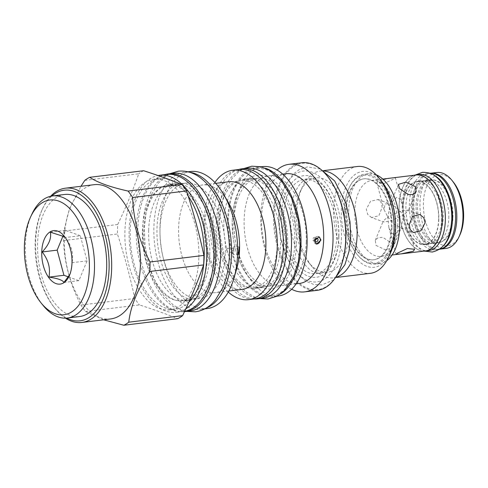 <?xml version="1.0" encoding="UTF-8"?>
<svg xmlns="http://www.w3.org/2000/svg" width="488" height="488" viewBox="0 0 488 488"><rect width="100%" height="100%" fill="white"/><g stroke="black" fill="none" stroke-linecap="round" stroke-linejoin="round"><path stroke-width="0.37" stroke-dasharray="2.44 1.83" d="M94.196 184.678A67.637 37.436 -97 0 0 64.385 238.187A67.637 37.436 -97 0 0 110.575 318.951M103.645 319.799L85.504 311.49A76.86 42.541 83 0 1 80.91 305.043C70.052 284.168 64.263 262.678 63.544 240.572A76.86 42.541 83 0 1 63.611 235.789A76.86 42.541 83 0 1 63.843 231.068L69.418 208.949L80.959 186.288M85.504 311.49L139.385 304.921C153.317 309.361 166.103 313.949 177.736 318.676M84.827 180.353L138.708 173.783C132.864 190.546 125.873 207.449 117.724 224.498A76.86 42.541 -97 0 0 117.492 229.214A76.86 42.541 -97 0 0 117.425 233.996C124.367 255.346 130.156 276.836 134.792 298.467A76.86 42.541 -97 0 0 139.385 304.921M198.836 257.81A65.788 36.417 83 0 1 169.842 309.862A65.788 36.417 83 0 1 124.91 231.3A65.788 36.417 83 0 1 153.909 179.249A65.788 36.417 83 0 1 198.836 257.81M117.724 224.498L63.843 231.068M63.544 240.572L117.425 233.996M134.792 298.467L80.91 305.043M143.606 170.733A76.86 42.541 -97 0 0 138.708 173.783M188.191 196.103A65.788 36.417 -97 0 0 159.247 178.596A65.788 36.417 -97 0 0 130.253 230.647A65.788 36.417 -97 0 0 175.18 309.209A65.788 36.417 -97 0 0 188.85 302.121M185.8 308.843A69.052 38.223 83 0 1 176.296 312.357A69.052 38.223 83 0 1 129.143 229.903A69.052 38.223 83 0 1 158.027 175.521M166.695 174.405A69.052 38.223 -97 0 0 136.262 229.031A69.052 38.223 -97 0 0 183.415 311.49A69.052 38.223 -97 0 0 184.665 311.301M142.392 231.233A58.133 32.178 83 0 1 168.012 185.239A58.133 32.178 83 0 1 207.711 254.663A58.133 32.178 83 0 1 182.091 300.657A58.133 32.178 83 0 1 142.392 231.233M225.352 252.509A58.133 32.178 -97 0 0 185.654 183.085A58.133 32.178 -97 0 0 160.034 229.079A58.133 32.178 -97 0 0 199.732 298.504A58.133 32.178 -97 0 0 225.352 252.509M206.357 307.983A69.052 38.223 83 0 1 201.056 309.337A69.052 38.223 83 0 1 153.903 226.883A69.052 38.223 83 0 1 184.33 172.252A69.052 38.223 83 0 1 189.801 172.294M190.43 171.508A69.052 38.223 -97 0 0 160.003 226.139A69.052 38.223 -97 0 0 207.156 308.593M236.68 268.778A54.229 30.018 83 0 1 215.641 292.629A54.229 30.018 83 0 1 178.608 227.872A54.229 30.018 83 0 1 202.502 184.964A54.229 30.018 83 0 1 228.665 203.057M233.923 249.685A3.873 0.354 -87 0 1 233.325 254.4A3.873 0.354 -87 0 1 233.276 254.352A3.873 0.354 -87 0 1 233.142 251.381A3.873 0.354 -87 0 1 233.679 246.708A3.873 0.354 -87 0 1 233.734 246.666A3.873 0.354 -87 0 1 233.923 249.685M228.835 181.756A54.229 30.018 -97 0 0 204.936 224.657A54.229 30.018 -97 0 0 241.969 289.421M228.268 292.062A65.178 36.075 83 0 1 204.014 221.814A65.178 36.075 83 0 1 214.903 182.481M238.833 169.507A65.178 36.075 -97 0 0 210.108 221.07A65.178 36.075 -97 0 0 254.62 298.9M216.257 223.278A54.229 30.018 83 0 1 240.157 180.371A54.229 30.018 83 0 1 277.196 245.135A54.229 30.018 83 0 1 253.296 288.036A54.229 30.018 83 0 1 216.257 223.278M294.831 242.981A54.229 30.018 -97 0 0 257.798 178.218A54.229 30.018 -97 0 0 233.898 221.125A54.229 30.018 -97 0 0 270.931 285.883A54.229 30.018 -97 0 0 294.831 242.981M296.521 243.585A57.242 31.683 -97 0 0 266.119 176.284A57.242 31.683 -97 0 0 232.209 220.515A57.242 31.683 -97 0 0 262.611 287.822A57.242 31.683 -97 0 0 296.521 243.585M300.254 244.927A63.885 35.362 -97 0 0 266.32 169.806A63.885 35.362 -97 0 0 228.476 219.179A63.885 35.362 -97 0 0 262.41 294.294A63.885 35.362 -97 0 0 300.254 244.927M280.868 293.66A65.178 36.075 83 0 1 272.255 296.747A65.178 36.075 83 0 1 227.75 218.917A65.178 36.075 83 0 1 256.474 167.353A65.178 36.075 83 0 1 265.576 168.287M262.575 166.609A65.178 36.075 -97 0 0 233.85 218.173A65.178 36.075 -97 0 0 278.355 296.002M306.244 241.871A55.278 30.598 83 0 1 281.881 285.602A55.278 30.598 83 0 1 244.134 219.594A55.278 30.598 83 0 1 268.498 175.863A55.278 30.598 83 0 1 306.244 241.871M285.919 173.734A55.278 30.598 -97 0 0 261.562 217.465A55.278 30.598 -97 0 0 299.309 283.473M316.108 243.951A3.873 3.111 -70.3 0 1 315.785 243.86A3.873 3.111 -70.3 0 1 313.894 240.608A3.873 3.111 -70.3 0 1 318.402 236.57A3.873 3.111 -70.3 0 1 318.707 236.698M291.635 289.238A64.251 35.563 83 0 1 260.799 215.135A64.251 35.563 83 0 1 277.086 169.989M301.822 162.754A64.251 35.563 -97 0 0 273.506 213.585A64.251 35.563 -97 0 0 317.389 290.311M339.111 270.84A63.641 35.227 83 0 1 298.15 282.332A63.641 35.227 83 0 1 274.36 213.646A63.641 35.227 83 0 1 327.594 176.436M341.466 237.717A55.809 30.89 83 0 1 308.404 280.844A55.809 30.89 83 0 1 278.764 215.226A55.809 30.89 83 0 1 311.82 172.099A55.809 30.89 83 0 1 341.466 237.717M338.867 236.784A51.179 28.328 83 0 1 308.544 276.336A51.179 28.328 83 0 1 281.363 216.16A51.179 28.328 83 0 1 311.679 176.607A51.179 28.328 83 0 1 338.867 236.784M283.412 216.892A47.531 26.309 83 0 1 304.359 179.291A47.531 26.309 83 0 1 336.818 236.052A47.531 26.309 83 0 1 315.87 273.652A47.531 26.309 83 0 1 283.412 216.892M348.408 234.636A47.531 26.309 -97 0 0 315.95 177.876A47.531 26.309 -97 0 0 300.047 191.924A47.531 26.309 -97 0 0 295.002 215.482A47.531 26.309 -97 0 0 308.648 262.428A47.531 26.309 -97 0 0 327.46 272.237A47.531 26.309 -97 0 0 348.408 234.636M336.921 277.007A53.802 29.78 83 0 1 333.402 277.831A53.802 29.78 83 0 1 312.113 266.722A53.802 29.78 83 0 1 296.661 213.585A53.802 29.78 83 0 1 302.377 186.916A53.802 29.78 83 0 1 320.372 171.02A53.802 29.78 83 0 1 323.989 170.977M357.381 166.506A53.802 29.78 -97 0 0 333.67 209.071A53.802 29.78 -97 0 0 370.41 273.317M381.726 181.402A48.269 26.718 -97 0 0 341.35 209.626A48.269 26.718 -97 0 0 359.394 261.721A48.269 26.718 -97 0 0 390.461 253.004M345.565 211.139A40.766 22.564 83 0 1 363.53 178.889A40.766 22.564 83 0 1 391.37 227.567A40.766 22.564 83 0 1 373.405 259.817A40.766 22.564 83 0 1 345.565 211.139M391.98 227.493A40.766 22.564 -97 0 0 364.139 178.815A40.766 22.564 -97 0 0 346.175 211.066A40.766 22.564 -97 0 0 374.015 259.744A40.766 22.564 -97 0 0 391.98 227.493M393.987 228.213A44.335 24.54 83 0 1 367.72 262.471A44.335 24.54 83 0 1 356.899 254.132A44.335 24.54 83 0 1 344.174 210.346A44.335 24.54 83 0 1 348.877 188.374A44.335 24.54 83 0 1 370.435 176.089A44.335 24.54 83 0 1 393.987 228.213M368.458 263.276A45.256 25.047 83 0 1 357.411 254.766A45.256 25.047 83 0 1 344.418 210.066A45.256 25.047 83 0 1 349.219 187.636A45.256 25.047 83 0 1 364.359 174.265A45.256 25.047 83 0 1 371.228 175.094A45.256 25.047 83 0 1 395.262 228.305A45.256 25.047 83 0 1 375.321 264.106A45.256 25.047 83 0 1 368.458 263.276M376.236 174.832A45.256 25.047 -97 0 0 368.684 173.734A45.256 25.047 -97 0 0 348.737 209.541A45.256 25.047 -97 0 0 379.64 263.581A45.256 25.047 -97 0 0 386.709 260.702M397.757 226.109A38.247 21.167 83 0 1 380.902 256.365A38.247 21.167 83 0 1 354.788 210.694A38.247 21.167 83 0 1 371.642 180.438A38.247 21.167 83 0 1 397.757 226.109M371.582 217.563L367.684 214.403L366.299 209.291L370.538 201.263L378.054 199.507L381.189 202.398L382.159 207.357L378.865 215.72L371.582 217.563L383.818 221.955L383.336 220.857L387.783 216.995L388.845 227.402L391.577 233.105L394.676 234.746L401.063 228.195L403.643 215.062L390.424 221.027L383.818 221.955M425.322 250.948A38.247 21.167 83 0 1 399.202 205.277A38.247 21.167 83 0 1 416.057 175.021M390.29 178.163L378.054 180.871L376.821 182.768L384.001 183.543L393.914 178.937L395.347 177.778L392.035 177.949M423.633 251.149A38.369 21.234 83 0 1 399.135 205.253A38.369 21.234 83 0 1 414.373 175.222M419.143 174.521A38.369 21.234 -97 0 0 402.234 204.875A38.369 21.234 -97 0 0 428.44 250.692M441.683 219.02A31.848 17.629 83 0 1 427.647 244.22A31.848 17.629 83 0 1 405.9 206.186A31.848 17.629 83 0 1 419.936 180.987A31.848 17.629 83 0 1 441.683 219.02M438.816 219.374A31.848 17.629 83 0 1 424.78 244.567A31.848 17.629 83 0 1 403.027 206.534A31.848 17.629 83 0 1 417.063 181.341A31.848 17.629 83 0 1 438.816 219.374M438.645 219.307A31.543 17.458 83 0 1 424.749 244.262A31.543 17.458 83 0 1 403.204 206.595A31.543 17.458 83 0 1 417.106 181.64A31.543 17.458 83 0 1 438.645 219.307M452.931 217.569A31.543 17.458 -97 0 0 431.392 179.901A31.543 17.458 -97 0 0 417.49 204.856A31.543 17.458 -97 0 0 439.029 242.524A31.543 17.458 -97 0 0 452.931 217.569M440.383 249.1A38.247 21.167 83 0 1 439.938 249.161A38.247 21.167 83 0 1 413.824 203.49A38.247 21.167 83 0 1 430.678 173.234A38.247 21.167 83 0 1 431.124 173.191M436.833 172.484A38.247 21.167 -97 0 0 419.979 202.74A38.247 21.167 -97 0 0 440.292 247.709A38.247 21.167 -97 0 0 446.093 248.41M453.328 182.067A35.783 19.807 -97 0 0 444.592 175.332A35.783 19.807 -97 0 0 423.395 202.99A35.783 19.807 -97 0 0 442.402 245.067A35.783 19.807 -97 0 0 459.8 235.149M376.028 245.409L385.569 249.917L392.999 247.684L391.888 243.475L382.995 237.4L378.218 237.577L375.272 240.352L376.028 245.409M387.783 216.995L395.012 224.59L401.13 228.164L406.339 228.158L407.37 222.412L403.643 215.062L408.096 211.2L407.608 210.102L401.002 211.029L387.783 216.995L390.37 203.862L396.75 197.311L399.855 198.951L402.588 204.655L403.643 215.062L396.421 207.467L390.296 203.892L385.093 203.899L384.062 209.645L387.783 216.995M314.949 240.859A1.903 1.531 -70.3 0 1 314.309 241.09A1.903 1.531 -70.3 0 1 313.723 241.029A1.903 1.531 -70.3 0 1 312.832 239.071A1.903 1.531 -70.3 0 1 314.425 237.381A1.903 1.531 -70.3 0 1 315.01 237.442A1.903 1.531 -70.3 0 1 315.846 238.357M232.55 250.051L232.257 252.375L232.55 250.051M226.615 250.594L226.908 248.276L226.615 250.594M50.618 196.28A67.637 37.436 -97 0 0 42.828 208.169A67.637 37.436 -97 0 0 35.648 241.688A67.637 37.436 -97 0 0 55.065 308.495A67.637 37.436 -97 0 0 65.483 318.164M51.795 196.054A65.788 36.417 -97 0 0 42.145 209.639A65.788 36.417 -97 0 0 35.16 242.249A65.788 36.417 -97 0 0 54.046 307.233A65.788 36.417 -97 0 0 66.685 318.097M64.672 194.468A61.488 34.032 -97 0 0 37.576 243.115A61.488 34.032 -97 0 0 79.568 316.541M43.029 305.336A61.488 34.032 83 0 1 25.376 244.604A61.488 34.032 83 0 1 31.903 214.128M69.808 274.567L70.571 273.073L72.084 262.703C73.779 253.833 71.522 245.452 65.307 237.552L64.739 236.796M68.381 276.879L78.891 280.655L87.078 260.873L80.306 235.722L65.307 237.552M87.078 260.873L72.084 262.703M80.306 235.722L65.349 230.36L63.184 235.594M78.891 280.655L63.898 282.479M65.349 230.36L50.349 232.19M448.801 218.154A31.848 17.629 -97 0 0 427.049 180.121A31.848 17.629 -97 0 0 413.013 205.32A31.848 17.629 -97 0 0 434.765 243.353A31.848 17.629 -97 0 0 448.801 218.154M416.118 204.942A31.848 17.629 83 0 1 430.154 179.743A31.848 17.629 83 0 1 451.9 217.776A31.848 17.629 83 0 1 437.864 242.975A31.848 17.629 83 0 1 416.118 204.942M429.959 173.216A38.369 21.234 -97 0 0 429.361 173.27A38.369 21.234 -97 0 0 412.451 203.624A38.369 21.234 -97 0 0 438.657 249.441A38.369 21.234 -97 0 0 439.249 249.356M442.384 246.727A38.369 21.234 83 0 1 435.552 249.819A38.369 21.234 83 0 1 409.353 204.002A38.369 21.234 83 0 1 426.262 173.649A38.369 21.234 83 0 1 433.631 175.009M280.588 244.903A54.906 30.39 -97 0 0 243.091 179.334A54.906 30.39 -97 0 0 218.892 222.772A54.906 30.39 -97 0 0 256.389 288.341A54.906 30.39 -97 0 0 280.588 244.903M223.827 222.168A54.906 30.39 83 0 1 248.026 178.73A54.906 30.39 83 0 1 285.517 244.299A54.906 30.39 83 0 1 261.324 287.737A54.906 30.39 83 0 1 223.827 222.168M246.745 168.232A65.483 36.246 -97 0 0 217.886 220.039A65.483 36.246 -97 0 0 262.605 298.235M254.15 298.955A65.483 36.246 83 0 1 212.951 220.643A65.483 36.246 83 0 1 238.37 169.568M209.761 254.59A58.78 32.537 -97 0 0 169.623 184.391A58.78 32.537 -97 0 0 143.716 230.897A58.78 32.537 -97 0 0 183.86 301.09A58.78 32.537 -97 0 0 209.761 254.59M148.651 230.293A58.78 32.537 83 0 1 174.551 183.793A58.78 32.537 83 0 1 214.696 253.986A58.78 32.537 83 0 1 188.789 300.492A58.78 32.537 83 0 1 148.651 230.293M173.27 173.295A69.357 38.387 -97 0 0 142.709 228.164A69.357 38.387 -97 0 0 190.07 310.984M184.494 311.655A69.357 38.387 83 0 1 137.775 228.768A69.357 38.387 83 0 1 164.798 174.637M159.247 178.596L153.909 179.249M175.18 309.209L169.842 309.862M183.415 311.49L176.296 312.357M185.654 183.085L168.012 185.239M199.732 298.504L182.091 300.657M188.045 171.8L184.33 172.252M204.765 308.886L201.056 309.337M238.754 254.687L233.325 254.4M239.157 246.946L233.734 246.666M215.708 183.354L202.502 184.964M228.841 291.019L215.641 292.629M257.798 178.218L240.157 180.371M270.931 285.883L253.296 288.036M259.567 298.607L254.858 297.161L246.019 291.922L238.132 283.924L230.647 272.2L224.883 258.189L220.314 237.15L219.551 220.192L221.369 204.027L226.395 188.087L232.117 178.413L239.419 171.184L243.707 168.604M232.215 220.588C232.721 208.071 235.192 197.866 239.632 189.972C245.281 180.725 251.527 177.12 258.378 179.157C274.366 183.012 289.018 215.239 287.603 244.604C287.084 257.286 284.559 267.583 280.021 275.494C277.3 280.051 274.396 283.156 271.304 284.815C264.758 288.347 257.829 286.371 250.521 278.892C245.726 273.859 241.664 266.985 238.327 258.286C235.777 251.485 234.002 244.238 233.002 236.534L232.215 220.588M261.129 166.786L256.474 167.353M276.916 296.179L272.255 296.747M282.741 174.124L268.498 175.863M319.03 236.796L318.402 236.57M316.413 244.085L315.785 243.86M296.131 283.863L281.881 285.602M333.877 279.776L321.866 284.937L313.668 284.443L305.799 281.149L294.886 271.175L286.48 256.859L280.332 236.613L278.642 214.952L280.313 200.306L284.553 186.812L292.727 174.49L299.565 169.373L307.403 166.902L320.366 169.019M338.751 236.509C338.495 258.488 327.533 276.568 316.108 272.755C302.298 269.504 289.286 241.151 290.567 215.324C291.025 204.167 293.239 195.133 297.21 188.209C299.595 184.232 302.115 181.536 304.774 180.121C309.996 176.967 315.968 178.687 322.678 185.281C326.875 189.686 330.437 195.712 333.371 203.362C337.251 213.848 339.038 224.901 338.751 236.509M315.95 177.876L304.359 179.291M327.46 272.237L315.87 273.652M308.648 262.428L312.113 266.722M300.047 191.924L302.377 186.916M323.452 170.648L320.372 171.02M336.482 277.452L333.402 277.831M363.53 178.889L364.139 178.815M373.405 259.817L374.015 259.744M356.899 254.132L357.411 254.766M348.877 188.374L349.219 187.636M368.684 173.734L364.359 174.265M379.64 263.581L375.321 264.106M371.642 180.438L382.824 179.072M424.78 244.567L427.647 244.22M417.063 181.341L419.936 180.987M417.106 181.64L431.392 179.901M424.749 244.262L439.029 242.524M430.678 173.234L431.063 173.191M439.938 249.161L440.329 249.112M380.902 256.365L392.084 254.998M375.272 240.352L383.336 220.857M392.999 247.684L401.063 228.195M388.845 227.402L396.085 254.279M407.37 222.412L414.605 249.289M401.13 228.164L413.373 232.55M407.608 210.102L419.851 214.494M416.16 191.705L408.096 211.2M398.434 184.373L390.37 203.862M395.347 177.778L402.588 204.655M376.821 182.768L384.062 209.645M378.054 199.507L390.296 203.892M313.723 241.029L315.785 241.774M315.01 237.442L317.072 238.181M226.908 248.276L232.453 248.569L233.679 246.708M232.257 252.375L226.706 252.082M232.227 252.351L233.276 254.352M42.145 209.639L42.828 208.169M54.046 307.233L55.065 308.495M70.571 273.073L69.143 276.141M64.959 237.052L64.27 236.192M423.529 180.859C430.831 177.968 444.66 198.5 443.183 219.258C441.573 234.588 437.565 242.664 431.172 243.481C423.871 246.373 410.036 225.84 411.512 205.082C411.829 197.53 413.336 191.467 416.026 186.886L418.832 183.268L423.529 180.859M424.743 251.125L418.808 247.739L413.665 242.432L407.846 232.239L403.96 218.941L402.911 204.814L403.881 195.719L406.791 186.081L410.506 179.7L415.453 174.985M427.049 180.121L430.154 179.743M434.765 243.353L437.864 242.975M426.262 173.649L429.361 173.27M435.552 249.819L438.657 249.441M243.091 179.334L248.026 178.73M256.389 288.341L261.324 287.737M179.865 183.762C169.549 183.891 157.398 202.703 157.002 228.701C156.648 242.469 158.722 255.62 163.23 268.162C166.804 277.782 171.227 285.376 176.491 290.964C182.89 297.332 188.71 300.089 193.95 299.242C204.265 299.113 216.416 280.295 216.812 254.303C219.332 216.739 194.944 178.858 179.865 183.762M169.855 173.71L165.572 176.26L158.295 183.207L151.536 194.395L146.254 211.194L144.344 228.305L145.149 246.306L149.993 268.632L156.081 283.436L163.974 295.832L173.325 305.098L181.774 309.917L186.654 311.405M169.623 184.391L174.551 183.793M183.86 301.09L188.789 300.492"/><path stroke-width="0.73" d="M80.959 186.288L84.827 180.353A76.86 42.541 83 0 1 89.719 177.303C97.435 182.506 110.221 187.093 128.069 191.058A76.86 42.541 83 0 1 132.663 197.512C133.383 219.618 139.172 241.109 150.029 261.983A76.86 42.541 83 0 1 149.962 266.765A76.86 42.541 83 0 1 149.731 271.481C137.665 289.006 130.674 305.909 128.747 322.196L182.628 315.626A76.86 42.541 -97 0 1 177.736 318.676L123.854 325.246L103.645 319.799M128.747 322.196A76.86 42.541 83 0 1 123.854 325.246M65.483 318.164A67.637 37.436 -97 0 0 81.838 322.458L110.575 318.951A67.637 37.436 -97 0 0 140.379 265.441A67.637 37.436 -97 0 0 94.196 184.678L65.453 188.179A67.637 37.436 -97 0 0 50.618 196.28M182.628 315.626C190.771 298.583 197.768 281.674 203.612 264.911A76.86 42.541 -97 0 0 203.85 260.189A76.86 42.541 -97 0 0 203.911 255.407C199.275 233.776 193.486 212.286 186.544 190.936A76.86 42.541 -97 0 0 181.951 184.488C170.318 179.761 157.539 175.174 143.606 170.733L89.719 177.303M203.612 264.911L149.731 271.481M150.029 261.983L203.911 255.407M188.85 302.121A65.788 36.417 -97 0 0 204.179 257.164A65.788 36.417 -97 0 0 188.191 196.103M158.027 175.521A69.052 38.223 83 0 1 159.576 175.277A69.052 38.223 83 0 1 206.729 257.731A69.052 38.223 83 0 1 185.8 308.843M184.665 311.301A69.052 38.223 -97 0 0 213.848 256.865A69.052 38.223 -97 0 0 166.695 174.405L159.576 175.277M189.801 172.294A69.052 38.223 83 0 1 231.483 254.712A69.052 38.223 83 0 1 206.357 307.983M204.765 308.886L207.156 308.593A69.052 38.223 -97 0 0 233.947 278.227A69.052 38.223 -97 0 0 237.583 253.967A69.052 38.223 -97 0 0 223.736 194.547A69.052 38.223 -97 0 0 190.43 171.508L188.045 171.8M223.736 194.547L228.665 203.057A54.229 30.018 83 0 1 239.541 249.728A54.229 30.018 83 0 1 236.68 268.778L233.947 278.227M238.644 251.668L238.754 254.687L239.425 249.972L239.157 246.946L238.644 251.668M228.841 291.019L241.969 289.421A54.229 30.018 -97 0 0 265.868 246.513A54.229 30.018 -97 0 0 228.835 181.756L215.708 183.354M214.903 182.481A65.178 36.075 83 0 1 232.733 170.251A65.178 36.075 83 0 1 277.245 248.081A65.178 36.075 83 0 1 248.52 299.644A65.178 36.075 83 0 1 228.268 292.062M248.52 299.644L254.62 298.9A65.178 36.075 -97 0 0 283.339 247.337A65.178 36.075 -97 0 0 238.833 169.507L232.733 170.251M265.576 168.287A65.178 36.075 83 0 1 300.98 245.183A65.178 36.075 83 0 1 280.868 293.66M276.916 296.179L278.355 296.002A65.178 36.075 -97 0 0 307.08 244.439A65.178 36.075 -97 0 0 262.575 166.609L261.129 166.786M296.131 283.863L299.309 283.473A55.278 30.598 -97 0 0 323.666 239.748A55.278 30.598 -97 0 0 285.919 173.734L282.741 174.124M320.988 240.072L319.03 236.796L314.583 240.852L316.413 244.085L320.988 240.072M318.707 236.698A3.873 3.111 -70.3 0 1 320.299 239.821A3.873 3.111 -70.3 0 1 316.108 243.951M277.086 169.989A64.251 35.563 83 0 1 289.116 164.304A64.251 35.563 83 0 1 332.993 241.029A64.251 35.563 83 0 1 304.677 291.867A64.251 35.563 83 0 1 291.635 289.238M304.677 291.867L317.389 290.311A64.251 35.563 -97 0 0 338.879 271.328A64.251 35.563 -97 0 0 345.705 239.48A64.251 35.563 -97 0 0 327.253 176.016A64.251 35.563 -97 0 0 301.822 162.754L289.116 164.304M327.253 176.016L327.594 176.436A63.641 35.227 83 0 1 345.864 239.297A63.641 35.227 83 0 1 339.111 270.84L338.879 271.328M323.989 170.977A53.802 29.78 83 0 1 357.112 235.265A53.802 29.78 83 0 1 336.921 277.007M336.482 277.452L370.41 273.317A53.802 29.78 -97 0 0 388.405 257.42A53.802 29.78 -97 0 0 394.121 230.751A53.802 29.78 -97 0 0 378.67 177.608A53.802 29.78 -97 0 0 357.381 166.506L323.452 170.648M388.405 257.42L390.461 253.004A48.269 26.718 -97 0 0 395.585 229.079A48.269 26.718 -97 0 0 381.726 181.402L378.67 177.608M386.709 260.702A45.256 25.047 -97 0 0 399.587 227.78A45.256 25.047 -97 0 0 376.236 174.832M425.127 222.766L423.743 217.66L419.851 214.494L412.561 216.336L409.267 224.706L410.237 229.665L413.373 232.55L420.894 230.794L425.127 222.766M392.035 177.949L416.057 175.021A38.247 21.167 83 0 1 442.177 220.686A38.247 21.167 83 0 1 425.322 250.948L401.136 253.894L413.373 251.186L414.605 249.289L407.425 248.514L397.513 253.119L396.085 254.279L401.136 253.894M391.876 177.968L382.824 179.072M399.544 188.581L398.434 184.373L405.857 182.14L415.404 186.648L416.16 191.705L413.208 194.48L408.438 194.657L399.544 188.581M414.373 175.222A38.369 21.234 83 0 1 416.044 174.899A38.369 21.234 83 0 1 442.244 220.716A38.369 21.234 83 0 1 425.335 251.07A38.369 21.234 83 0 1 423.633 251.149M425.335 251.07L428.44 250.692A38.369 21.234 -97 0 0 445.349 220.332A38.369 21.234 -97 0 0 419.143 174.521L416.044 174.899M431.124 173.191A38.247 21.167 83 0 1 456.792 218.905A38.247 21.167 83 0 1 440.383 249.1M440.329 249.112L446.093 248.41A38.247 21.167 -97 0 0 458.891 237.107A38.247 21.167 -97 0 0 462.947 218.154A38.247 21.167 -97 0 0 451.967 180.377A38.247 21.167 -97 0 0 442.634 173.185A38.247 21.167 -97 0 0 436.833 172.484L431.063 173.191M458.891 237.107L459.8 235.149A35.783 19.807 -97 0 0 463.6 217.41A35.783 19.807 -97 0 0 453.328 182.067L451.967 180.377M314.851 240.169A1.903 1.531 109.7 0 0 315.785 241.774A1.903 1.531 109.7 0 0 316.37 241.834A1.903 1.531 109.7 0 0 318.005 239.785A1.903 1.531 109.7 0 0 317.072 238.181A1.903 1.531 109.7 0 0 316.486 238.12A1.903 1.531 109.7 0 0 314.851 240.169M315.846 238.357A1.903 1.531 -70.3 0 1 314.949 240.859M186.544 190.936L132.663 197.512M128.069 191.058L181.951 184.488M81.838 322.458A67.637 37.436 -97 0 0 111.642 268.949A67.637 37.436 -97 0 0 65.453 188.179M66.685 318.097A65.788 36.417 -97 0 0 109.08 268.76A65.788 36.417 -97 0 0 90.579 204.265A65.788 36.417 -97 0 0 51.795 196.054M67.368 318.03L79.568 316.541A61.488 34.032 -97 0 0 106.665 267.894A61.488 34.032 -97 0 0 64.672 194.468L52.472 195.956A61.488 34.032 83 0 1 94.465 269.382A61.488 34.032 83 0 1 67.368 318.03A61.488 34.032 83 0 1 43.029 305.336L40.992 302.81A57.797 31.995 83 0 1 24.4 245.72A57.797 31.995 83 0 1 30.537 217.075A57.797 31.995 83 0 1 67.734 206.631A57.797 31.995 83 0 1 89.341 269.01A57.797 31.995 83 0 1 40.992 302.81M30.537 217.075L31.903 214.128A61.488 34.032 83 0 1 52.472 195.956M41.742 251.936A26.931 14.908 -97 0 0 51.807 281.003A26.931 14.908 -97 0 0 69.143 276.141A26.931 14.908 -97 0 0 71.998 262.794A26.931 14.908 -97 0 0 64.27 236.192A26.931 14.908 -97 0 0 41.742 251.936M64.739 236.796L50.349 232.19C51.582 238.296 48.855 244.891 42.163 251.967C48.385 259.866 50.642 268.254 48.94 277.117C57.883 278.422 62.867 280.21 63.898 282.479L69.808 274.567M63.184 235.594L57.163 250.143L63.934 275.287L68.381 276.879M63.934 275.287L48.94 277.117M57.163 250.143L42.163 251.967M439.249 249.356A38.369 21.234 -97 0 0 455.566 219.088A38.369 21.234 -97 0 0 429.959 173.216M433.631 175.009A38.369 21.234 83 0 1 452.461 219.466A38.369 21.234 83 0 1 442.384 246.727M257.67 298.839L262.605 298.235A65.483 36.246 -97 0 0 291.458 246.428A65.483 36.246 -97 0 0 246.745 168.232L241.81 168.836A65.483 36.246 83 0 1 286.529 247.032A65.483 36.246 83 0 1 257.67 298.839A65.483 36.246 83 0 1 254.15 298.955M238.37 169.568A65.483 36.246 83 0 1 241.81 168.836M185.141 311.588L190.07 310.984A69.357 38.387 -97 0 0 220.637 256.115A69.357 38.387 -97 0 0 173.27 173.295L168.342 173.893A69.357 38.387 83 0 1 215.702 256.719A69.357 38.387 83 0 1 185.141 311.588A69.357 38.387 83 0 1 184.494 311.655M164.798 174.637A69.357 38.387 83 0 1 168.342 173.893M243.707 168.604L251.796 166.194L260.934 166.744L269.724 170.422L281.96 181.615L291.421 197.731L298.357 220.564L300.26 245L298.381 261.513L293.605 276.696L284.443 290.531L276.806 296.24L268.071 298.991L259.567 298.607M320.366 169.019L334.64 180.932L345.949 203.197L350 221.851L350.671 236.881L349.06 251.228L344.9 264.703L333.877 279.776M392.084 254.998L399.391 254.108M415.453 174.985L422.486 172.313C428.836 172.41 433.307 173.838 435.894 176.601C440.389 180.261 444.043 185.428 446.849 192.101C450.381 200.684 452.028 209.828 451.79 219.527C450.497 235.277 446.971 248.569 432.209 252.028L424.743 251.125M186.654 311.405L195.487 311.814C205.393 310.356 211.81 304.543 215.513 299.797L222.278 288.609C226.652 278.813 229.049 267.509 229.47 254.699C229.897 237.052 226.841 220.491 220.301 205.021C215.208 193.266 208.663 184.275 200.659 178.035C195.926 174.32 188.301 170.221 178.327 171.19L169.855 173.71"/></g></svg>
